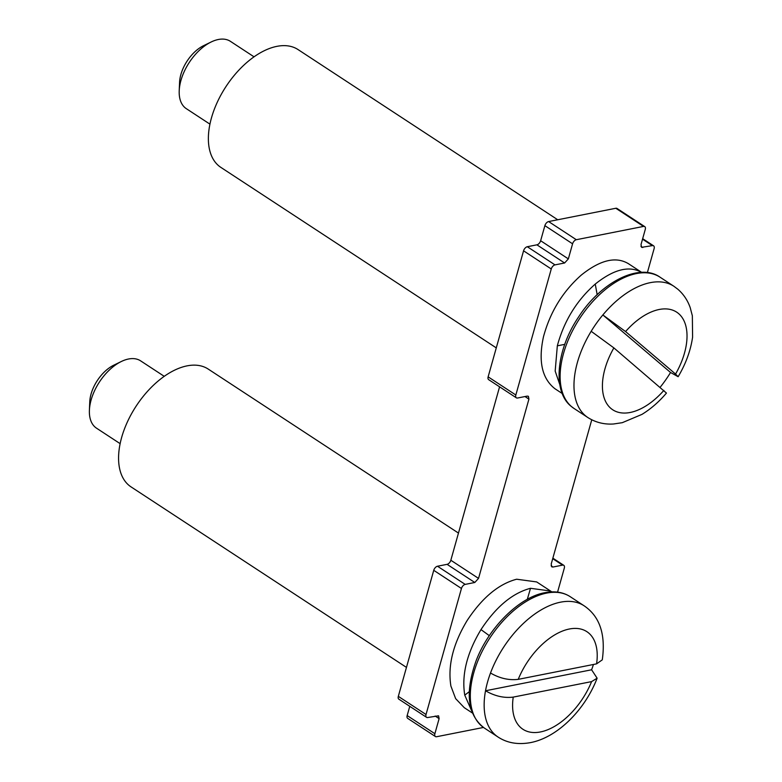 <?xml version="1.0" encoding="UTF-8"?>
<svg xmlns="http://www.w3.org/2000/svg" width="782" height="782" viewBox="0 0 782 782"><rect width="100%" height="100%" fill="white"/><g stroke="black" fill="none" stroke-linecap="round" stroke-linejoin="round"><path stroke-width="1.17" d="M647.369 272.625L654.114 248.637A4.027 2.287 123.2 0 0 653.576 245.812A4.027 2.287 123.2 0 0 652.374 245.626L641.563 247.337L641.025 244.522L645.267 229.429A4.027 2.287 123.2 0 0 644.73 226.604A4.027 2.287 123.2 0 0 643.518 226.418L576.324 239.712A4.027 2.287 123.2 0 0 572.58 243.808L568.348 258.891L564.604 262.987L555.005 264.883A4.027 2.287 123.2 0 0 551.261 268.979L515.837 395.008A4.027 2.287 123.2 0 0 516.374 397.833A4.027 2.287 123.2 0 0 517.586 398.009L527.185 396.112L528.397 396.298L528.925 399.123L478.535 578.397L474.791 582.492L465.192 584.389A4.027 2.287 123.2 0 0 461.448 588.484L426.024 714.513A4.027 2.287 123.2 0 0 426.561 717.338A4.027 2.287 123.2 0 0 427.774 717.514L438.585 715.804L439.113 718.629L434.88 733.712A4.027 2.287 123.2 0 0 435.418 736.536A4.027 2.287 123.2 0 0 436.62 736.722L483.462 727.456M557.566 592.13L564.301 568.143A4.027 2.287 123.2 0 0 563.773 565.318A4.027 2.287 123.2 0 0 562.561 565.132L552.962 567.038L551.75 566.842L551.212 564.027L591.759 419.778M643.518 226.418L615.815 208.266A4.027 2.287 -56.8 0 1 617.027 208.452L644.73 226.604M615.815 208.266L548.622 221.56A4.027 2.287 -56.8 0 0 544.878 225.646L540.636 240.739A4.027 2.287 -56.8 0 1 536.902 244.825L527.303 246.731A4.027 2.287 -56.8 0 0 523.559 250.817L488.134 376.846A4.027 2.287 -56.8 0 0 488.672 379.671L516.374 397.833M499.581 386.816L450.833 560.244A4.027 2.287 -56.8 0 1 447.089 564.34L437.49 566.236A4.027 2.287 -56.8 0 0 433.746 570.322L398.321 696.351A4.027 2.287 -56.8 0 0 398.859 699.176L426.561 717.338M409.768 706.322L407.168 715.559A4.027 2.287 -56.8 0 0 407.705 718.384L435.418 736.536M406.464 667.398L131.034 486.883A70.419 39.99 -56.8 0 1 121.64 437.48A70.419 39.99 -56.8 0 1 187.094 365.859A70.419 39.99 -56.8 0 1 208.237 369.084L458.467 533.08M496.277 347.882L220.847 167.377A70.419 39.99 -56.8 0 1 211.443 117.965A70.419 39.99 -56.8 0 1 276.906 46.353A70.419 39.99 -56.8 0 1 298.05 49.579L557.722 219.762M573.998 408.448L571.202 406.357C552.463 391.704 555.924 350.502 578.416 317.248C601.065 281.706 639.803 262.586 660.028 277.18A78.474 44.564 -56.8 0 0 581.29 316.084A78.474 44.564 -56.8 0 0 571.466 406.552A78.474 44.564 -56.8 0 0 573.998 408.448L587.849 417.529A78.474 44.564 -56.8 0 1 585.327 415.633A78.474 44.564 -56.8 0 1 591.172 331.294A78.474 44.564 -56.8 0 1 602.854 314.95L670.555 372.486A78.474 44.564 -56.8 0 1 660.174 387.246M591.172 331.294L613.88 347.902L666.45 393.072C659.021 401.831 650.849 408.937 641.934 414.401L622.286 422.681L613.538 423.991C604.144 424.597 595.581 422.446 587.849 417.529M670.555 372.486L678.141 376.719L675.56 374.05L625.561 331.558L602.854 314.95A78.474 44.564 -56.8 0 1 673.879 286.261L660.028 277.18M593.44 664.475A78.474 44.564 -56.8 0 1 591.603 669.783L485.514 690.77A78.474 44.564 -56.8 0 1 490.51 673.019A78.474 44.564 -56.8 0 1 560.518 602.179A78.474 44.564 -56.8 0 1 584.066 605.767L570.215 596.686A78.474 44.564 -56.8 0 0 546.667 593.098A78.474 44.564 -56.8 0 0 480.324 655.169A78.474 44.564 -56.8 0 0 484.195 727.954C467.548 715.041 464.831 692.735 476.023 661.025C488.476 627.819 519.248 597.145 544.888 592.697C554.731 590.811 563.177 592.14 570.215 596.686M120.125 443.648L96.499 428.165A40.244 22.854 -56.8 0 1 89.402 410.237A40.244 22.854 -56.8 0 1 121.337 361.499A40.244 22.854 -56.8 0 1 128.531 359.006A40.244 22.854 -56.8 0 1 140.613 360.854L164.249 376.338M209.938 124.142L186.311 108.659A40.244 22.854 -56.8 0 1 185.011 107.691A40.244 22.854 -56.8 0 1 179.215 90.732A40.244 22.854 -56.8 0 1 211.15 41.993A40.244 22.854 -56.8 0 1 230.426 41.348L254.052 56.832M597.125 678.199C585.278 709.284 557.869 737.406 530.489 742.617C517.987 744.875 507.176 743.017 498.046 737.035A78.474 44.564 -56.8 0 1 485.514 690.77C494.82 696.136 504.058 698.248 513.236 697.104L591.593 681.611L597.125 678.199L591.603 669.783M584.066 605.767C599.755 616.363 605.825 634.388 602.287 659.842L596.578 663.859L518.231 679.353C508.935 680.467 499.698 678.356 490.51 673.019M121.337 361.499L113.722 365.214A30.185 17.136 123.2 0 0 89.764 401.762L89.402 410.237M211.15 41.993L203.525 45.708A30.185 17.136 123.2 0 0 179.577 82.257L179.215 90.732M628.425 263.7C615.923 256.164 600.244 259.927 581.388 275C562.786 291.422 550.147 312.008 543.48 336.749C538.153 361.216 541.975 378.547 554.946 388.732L562.268 393.542M642.286 272.781C629.784 265.245 614.095 269.008 595.249 284.071C576.637 300.503 563.998 321.089 557.331 345.82L555.171 371.079L561.994 391.02M471.644 710.809L464.752 695.149C461.478 674.886 466.893 653.038 480.989 629.598C495.993 606.822 512.503 593.049 530.509 588.299L550.538 591.006L551.769 591.886M472.455 713.047L464.273 707.681L455.642 698.639L450.901 686.068C447.627 665.805 453.032 643.957 467.137 620.527C482.142 597.741 498.652 583.978 516.658 579.218L536.687 581.935L550.538 591.006M562.561 565.132L552.718 558.68M552.962 567.038L551.105 565.816M652.374 245.626L642.53 239.175M642.775 247.523L640.917 246.31M576.324 239.712L548.622 221.56M572.58 243.808L544.878 225.646M568.348 258.891L540.636 240.739M564.604 262.987L536.902 244.825M555.005 264.883L527.303 246.731M551.261 268.979L523.559 250.817M515.837 395.008L488.134 376.846M528.925 399.123L524.996 396.542M478.535 578.397L450.833 560.244M474.791 582.492L447.089 564.34M465.192 584.389L437.49 566.236M461.448 588.484L433.746 570.322M426.024 714.513L398.321 696.351M439.113 718.629L435.183 716.048M434.88 733.712L407.168 715.559M663.879 390.394A58.347 33.137 -56.8 0 1 610.85 408.37A58.347 33.137 -56.8 0 1 613.88 347.902M625.561 331.558A58.347 33.137 -56.8 0 1 678.581 313.572A58.347 33.137 -56.8 0 1 675.56 374.05M591.593 681.611A58.347 33.137 -56.8 0 1 540.44 731.952A58.347 33.137 -56.8 0 1 513.236 697.104M518.231 679.353A58.347 33.137 -56.8 0 1 569.374 629.002A58.347 33.137 -56.8 0 1 596.578 663.859M597.165 294.687L595.249 284.071M564.77 344.354L557.331 345.82M464.752 695.149L469.229 691.708M480.989 629.598L489.327 635.668M530.509 588.299L527.303 599.344M563.773 565.318L552.864 558.172M653.576 245.812L642.667 238.666M678.141 376.719C685.843 363.767 690.662 350.561 692.598 337.11L692.344 315.781L690.223 307.688C687.652 300.308 683.497 294.13 677.759 289.164L673.879 286.261M498.046 737.035L484.195 727.954M627.926 263.358L641.67 272.371"/></g></svg>
